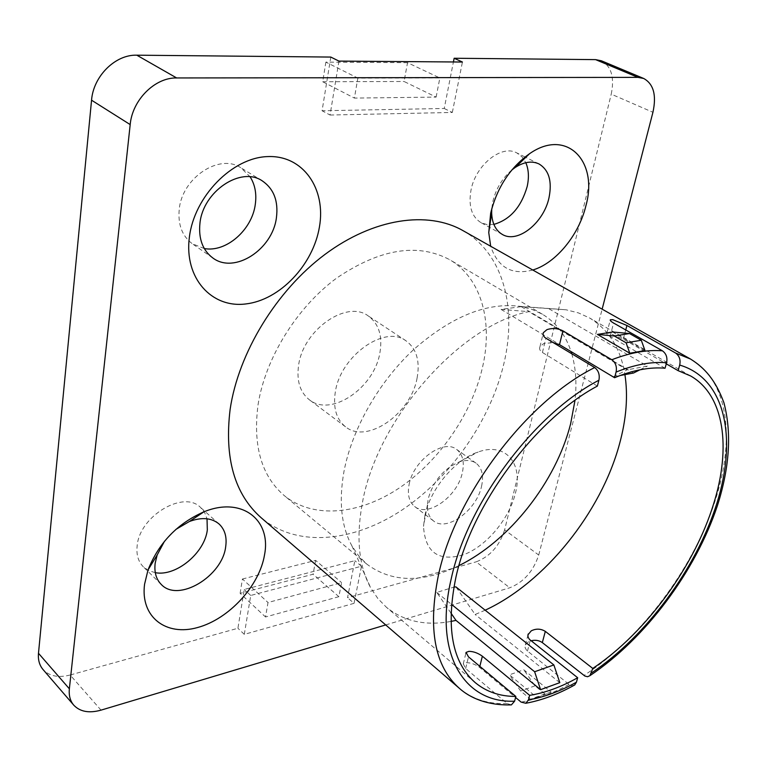 <?xml version="1.0" encoding="UTF-8"?>
<svg xmlns="http://www.w3.org/2000/svg" width="767" height="767" viewBox="0 0 767 767"><rect width="100%" height="100%" fill="white"/><g stroke="black" fill="none" stroke-linecap="round" stroke-linejoin="round"><path stroke-width="0.58" stroke-dasharray="3.83 2.88" d="M511.407 704.883L507.217 703.579L465.655 668.488L463.297 663.906L466.096 662.707C470.65 662.611 475.137 664.174 479.586 667.386L515.577 697.481M597.368 386.089L542.422 352.484C539.891 350.797 539.067 348.889 539.958 346.78L543.506 343.645L553.122 342.552M665.037 368.218L610.072 336.454C607.416 334.853 606.333 333.76 606.831 333.175L609.238 333.137L623.303 339.139L666.274 363.846M574.742 684.931L572.048 685.756L569.44 684.749L526.593 650.32L525.088 647.645L525.376 644.903L528.329 641.883L531.08 640.781M175.931 529.374L164.512 541.224M424.899 515.558C430.22 489.039 455.061 459.519 478.177 451.993C505.693 441.84 523.401 463.479 515.366 493.392C509.125 519.019 486.508 546.056 463.92 554.627C438.705 562.115 425.234 552.691 423.499 526.354L424.899 515.558M481.571 486.192C483.843 475.54 481.983 467.86 476 463.143C471.523 460.095 465.895 459.711 459.088 461.983C443.575 468.781 433.288 481.053 428.197 498.79L427.382 505.089C427.229 512.279 429.271 517.562 433.518 520.927C446.691 532.26 476.786 510.132 481.571 486.192M511.781 170.034C502.184 178.308 495.856 188.903 492.769 201.826L491.752 208.758M204.281 248.546L192.383 243.801C182.172 236.188 177.791 224.683 179.238 209.295C182.067 177.704 219.621 153.026 240.943 167.839L250.147 176.861M493.862 224.386L487.007 224.597L480.861 222.564C471.58 216.658 468.292 205.853 470.996 190.158C475.598 165.068 501.618 144.196 516.833 152.921L522.039 156.871L525.817 162.709M409.118 484.418C413.317 460.44 443.537 438.532 456.614 449.414C462.645 454.16 464.581 461.82 462.405 472.386C457.841 496.153 427.909 517.869 414.631 506.469C409.07 501.886 407.229 494.533 409.118 484.418M155.289 572.671L148.731 570.629L143.362 566.851C138.252 561.665 136.19 554.646 137.159 545.788C139.546 515.951 183.783 489.873 200.542 507.457L204.607 512.5L207.023 518.789M379.895 352.801C382.733 336.051 378.84 323.751 368.227 315.918C346.943 299.571 303.32 329.637 298.631 365.044C296.407 380.72 299.983 392.292 309.341 399.77C331.028 417.536 374.354 387.891 379.895 352.801M417.085 378.054C420.191 361.017 416.5 348.602 405.983 340.807C384.9 324.527 340.606 355.744 335.352 391.764C332.888 407.718 336.291 419.405 345.572 426.835C367.067 444.477 410.959 413.729 417.085 378.054M258.057 404.736C265.305 358.266 296.676 307.519 336.655 278.085C380.02 248.757 417.718 242.64 449.759 259.745C481.503 278.21 493.066 321.737 482.568 367.077C471.868 413.835 439.529 460.814 399.502 487.841C359.522 514.667 313.406 519.422 284.183 495.53C261.461 475.971 252.755 445.704 258.057 404.736M458.944 565.605C422.588 583.141 391.908 582.671 366.904 564.196L358.678 555.893L351.871 545.797C341.305 526.363 338.659 501.637 343.942 471.628C351.957 429.079 378.745 381.937 413.729 349.503C451.36 316.503 486.796 302.112 520.026 306.349L531.828 309.322L542.432 314.24C556.104 322.543 565.643 334.997 571.07 351.593M571.741 353.75C575.825 367.786 576.909 383.318 575.001 400.345M450.938 621.433C425.378 626.064 403.864 621.337 386.386 607.243L377.853 598.519L370.749 587.963C358.783 566.151 355.974 537.897 362.34 503.171C376.741 419.415 460.075 324.978 528.77 311.651L501.052 309.389L521.224 306.647L566.094 309.791L578.433 312.898L589.535 317.95C608.921 329.752 620.714 348.64 624.923 374.622M549.009 308.823L647.348 366.108L627.147 369.838L528.77 311.651M536.842 697.452L551.214 692.15L523.775 669.792L509.422 674.816L536.842 697.452L530.572 699.236L520.659 691.009L509.422 674.816M462.846 230.551C503.162 253.11 517.246 307.615 503.919 363.491C490.487 420.45 451.073 477.189 402.272 509.854C353.558 542.25 296.954 547.993 261.163 517.744M330.798 57.065L322.073 110.755L444.227 108.483L453.412 61.964M601.376 60.785C611.366 66.278 614.655 77.4 611.232 94.14L652.928 112.279M385.696 624.932L509.777 587.781C523.698 582.191 533.353 571.271 538.722 555.03L504.619 529.892L611.232 94.14M504.619 529.892C499.509 545.903 490.017 556.564 476.134 561.856L509.777 587.781M101.023 710.137L70.142 675.008L237.923 628.25L244.232 589.449L354.853 560.687L347.537 597.694L476.134 561.856M70.142 675.008C58.397 678.028 49.356 676.197 43.019 669.514M354.057 603.332L244.299 634.367L250.723 595.46L361.487 566.228L354.057 603.332L347.537 597.694M338.88 596.678L265.526 616.984L268.009 602.517L341.603 582.652L338.88 596.678L313.07 574.253L240.119 593.322L265.526 616.984M485.166 610.196L475.128 614.492L455.914 586.88M450.986 613.101L436.778 592.421L453.872 587.139M612.612 331.986L644.97 350.567M538.722 555.03L602.143 309.168M244.299 634.367L237.923 628.25M532.768 270.013C511.896 275.468 497.869 267.549 490.679 246.255M559.805 682.649L475.128 614.492M551.214 692.15L544.925 693.943L535.002 685.823L523.775 669.792M535.002 685.823L520.659 691.009M544.925 693.943L530.572 699.236M436.778 592.421L451.514 604.377M639.927 369.809L647.348 366.108M620.062 375.533L613.341 376.798L627.147 369.838M501.052 309.389L613.341 376.798M521.224 306.647L633.513 373.021M361.487 566.228L354.853 560.687M250.723 595.46L244.232 589.449M240.119 593.322L242.43 579.008L268.009 602.517M242.43 579.008L315.64 560.38L341.603 582.652M315.64 560.38L313.07 574.253M338.947 61.101L330.05 115.031L322.073 110.755M330.05 115.031L452.329 112.461L444.227 108.483M452.329 112.461L462.424 62.031M436.126 97.093L439.855 77.975L357.834 78.1L354.412 98.09L436.126 97.093L404.065 81.484L407.536 62.683L439.855 77.975M407.536 62.683L325.87 62.117L357.834 78.1M325.87 62.117L322.706 81.753L354.412 98.09M322.706 81.753L404.065 81.484M465.655 668.488L468.484 656.859M542.422 352.484L545.893 338.199M610.072 336.454L613.59 323.041M527.456 651.116L530.323 640.177M507.217 703.579C488.368 704.298 472.414 699.216 459.356 688.315M690.568 359.071C727.873 379.981 735.256 437.18 716.071 497.821C694.988 566.276 642.037 637.741 583.975 675.459M569.018 684.432C552.604 693.435 536.632 699.322 521.1 702.093M623.303 339.139L625.747 329.954M479.586 667.386L479.845 666.35M463.287 663.906L465.866 653.244M539.949 346.78L543.026 334.057M606.822 333.175L610.216 320.213M525.376 644.903L527.859 635.383M459.088 461.983L478.177 451.993M262.295 180.887L240.943 167.839M538.98 163.937L525.759 157.369M525.021 156.995L516.833 152.921M476 463.143L456.614 449.414M219.074 524.005L200.542 507.457M405.983 340.807L368.227 315.918M542.432 314.24L449.759 259.745M690.607 375.955L589.535 317.95M520.026 306.349L566.094 309.791M351.871 545.797L370.749 587.963M475.243 682.63L386.386 607.243M366.904 564.196L284.183 495.53M345.572 426.835L309.341 399.77M161.233 584.416L143.362 566.851M433.518 520.927L414.631 506.469M502.347 234.443L480.861 222.564M212.9 258.028L192.383 243.801M427.382 505.089L423.499 526.354"/><path stroke-width="1.15" d="M515.577 697.481L521.1 702.093L525.817 703.262L528.434 699.907L529.652 695.343L482.357 656.197C477.879 652.995 473.373 651.375 468.858 651.356L466.068 652.41L468.484 656.859L515.846 696.436C499.94 696.455 486.403 691.853 475.243 682.63C452.099 662.343 445.665 627.205 455.934 577.187C471.571 504.878 535.328 418.993 597.368 386.089L598.902 380.24C534.388 413.566 467.41 503.2 451.284 578.51C433.259 654.682 464.62 703.406 514.599 701.182L515.846 696.436M553.122 342.552L559.498 344.651L614.568 377.719L616.074 372.072C617.071 366.751 615.652 362.638 611.826 359.742L562.92 330.845C557.724 328.228 552.384 327.835 546.9 329.666L543.372 332.657C542.509 334.69 543.352 336.54 545.893 338.199L594.693 367.556C598.538 370.586 599.938 374.814 598.902 380.24M666.274 363.846L678.095 370.643L679.687 365.063C680.789 359.896 679.428 355.878 675.612 353.021L626.946 325.486L612.766 319.666L610.331 319.753C609.832 320.366 610.916 321.459 613.59 323.041L662.41 350.807C666.216 353.597 667.616 357.575 666.59 362.743C651.461 361.487 634.625 364.593 616.074 372.072M531.08 640.781C535.318 639.745 539.057 640.349 542.327 642.593L584.866 676.053L587.58 676.724L589.909 675.679L592.776 668.431L545.318 631.375C540.764 628.604 536.066 628.441 531.224 630.857L527.945 634.836L528.079 637.176L529.46 639.39L577.676 677.74C561.147 687.011 545.136 692.879 529.652 695.343M144.57 584.233L148.021 569.958C158.769 542.892 177.398 523.525 203.897 511.848C241.653 496.191 271.508 519.758 264.529 554.848C259.467 585.758 229.093 619.007 197.627 627.521C166.132 636.505 140.208 617.128 144.57 584.233M164.512 541.224L157.168 554.992L155.164 563.256C154.119 572.192 156.142 579.238 161.233 584.416C178.251 602.996 222.497 576.314 225.699 546.603C227.051 536.986 224.846 529.46 219.074 524.005C211.606 517.802 201.721 516.958 189.411 521.493L175.931 529.374M490.679 246.255L488.752 232.574L490.669 213.236C497.006 187.618 509.988 167.762 529.613 153.668C566.554 127.792 598.5 161.003 585.94 205.642C578.989 235.047 555.787 263.244 532.768 270.013M491.752 208.758L491.657 213.063C492.136 223.408 495.703 230.531 502.347 234.443C517.629 243.801 543.736 222.957 549.009 197.713C552.288 181.271 548.951 170.015 538.98 163.937C531.924 160.667 524.014 161.837 515.242 167.446L511.781 170.034M189.372 237.233C194.233 196.323 232.382 157.494 267.769 156.583C303.253 155.059 326.167 188.893 319.446 226.879C313.195 264.855 279.888 300.07 245.823 303.943C211.721 308.401 183.975 278.181 189.372 237.233M276.427 217.646C278.517 201.059 273.8 188.807 262.295 180.887C240.991 166.046 203.034 191.28 199.947 223.245C198.385 238.815 202.699 250.416 212.9 258.028C234.52 274.346 272.601 249.524 276.427 217.646M250.147 176.861C255.037 184.665 256.753 193.811 255.306 204.3C252.113 229.879 226.131 252.669 204.281 248.546M525.817 162.709C528.712 169.488 529.172 177.407 527.188 186.477C521.263 207.042 510.151 219.688 493.862 224.386M207.023 518.789L207.32 529.959C204.655 552.969 176.017 576.774 155.289 572.671M571.07 351.593L571.741 353.75M575.001 400.345L570.629 423.787C556.075 481.59 509.614 540.927 458.944 565.605M614.568 377.719C633.13 370.058 649.956 366.894 665.037 368.218L666.59 362.743M678.095 370.643L690.607 375.955C724.547 395.264 731.334 447.794 713.588 503.967C694.25 566.823 645.919 632.775 592.776 668.431M624.923 374.622C628.154 395.906 626.351 419.031 619.506 443.997C601.098 512.385 544.781 582.661 485.166 610.196M594.693 367.556C526.536 401.189 454.936 496.096 438.312 575.758C427.698 629.007 434.716 666.523 459.356 688.315L261.163 517.744C234.587 494.245 224.232 458.139 230.119 409.425C238.412 352.906 276.36 290.607 325.064 254.347C373.845 218.077 427.823 210.609 462.846 230.551L690.568 359.071L675.612 353.021M453.412 61.964L454.15 58.254L462.424 62.031L338.947 61.101L330.798 57.065L136.804 55.186L176.65 77.956C154.972 77.362 132.317 99.95 130.189 124.59L69.366 688.804C68.714 695.468 70.171 700.913 73.737 705.141C80.046 711.776 89.145 713.444 101.023 710.137L385.696 624.932M602.143 309.168L652.928 112.279C656.657 95.223 653.58 83.958 643.714 78.483L637.952 77.371L595.585 59.625L454.15 58.254M595.585 59.625L601.376 60.785L643.714 78.483M73.737 705.141L43.019 669.514C39.433 665.257 37.919 659.85 38.484 653.283L69.366 688.804M130.189 124.59L91.551 100.199L38.484 653.283M91.551 100.199C93.344 76.163 115.395 54.38 136.804 55.186M637.952 77.371L176.65 77.956M453.872 587.139L455.914 586.88L553.86 664.941L534.628 671.739L540.601 689.667L455.991 620.398L450.986 613.101M455.991 620.398L450.938 621.433M641.308 340.251L629.525 333.54L612.612 331.986L597.416 334.412L629.793 353.223L644.97 350.567L641.308 340.251L626.102 342.791L614.319 336.004L597.416 334.412M528.434 699.907C543.937 697.28 559.939 691.383 576.42 682.208L577.676 677.74M514.599 701.182L511.407 704.883C487.045 705.64 469.682 697.654 459.356 688.315M576.42 682.208L574.742 684.931M553.86 664.941L559.805 682.649L540.601 689.667M629.525 333.54L614.319 336.004M629.793 353.223L626.102 342.791M451.514 604.377L534.628 671.739M620.062 375.533L633.513 373.021L639.927 369.809M611.826 359.742C630.34 352.571 647.195 349.589 662.41 350.807M591.462 673.004C646.61 635.939 696.407 568.309 716.963 503.008C737.375 437.957 725.448 378.514 679.687 365.063M542.327 642.593L545.318 631.375M625.747 329.954L626.946 325.486M559.498 344.651L562.92 330.845M479.845 666.35L482.357 656.197M465.866 653.244L466.068 652.41M543.026 334.057L543.372 332.657M527.859 635.383L528.233 633.935M157.168 554.992L148.021 569.958M189.411 521.493L203.897 511.848M515.242 167.446L529.613 153.668M525.759 157.369L525.021 156.995M525.817 703.262C541.866 700.3 558.175 694.183 574.751 684.931M589.909 675.679C645.574 638.403 695.64 571.31 717.49 505.405C729.657 467.036 731.804 432.809 723.923 402.733C715.534 380.154 705.046 368.16 690.568 359.071M491.657 213.063L488.752 232.574"/></g></svg>
